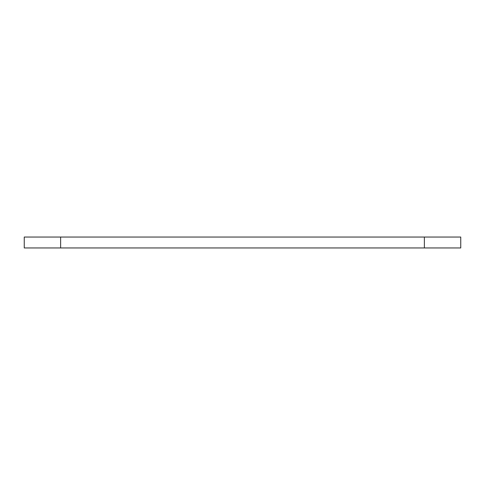 <?xml version="1.0" encoding="UTF-8"?>
<svg xmlns="http://www.w3.org/2000/svg" width="485" height="485" viewBox="0 0 485 485"><rect width="100%" height="100%" fill="white"/><g stroke="black" fill="none" stroke-linecap="round" stroke-linejoin="round"><path stroke-width="0.73" d="M24.25 237.044L460.75 237.044L460.75 247.956L24.25 247.956L24.25 237.044M60.625 237.044L60.625 247.956M424.375 237.044L424.375 247.956"/></g></svg>
